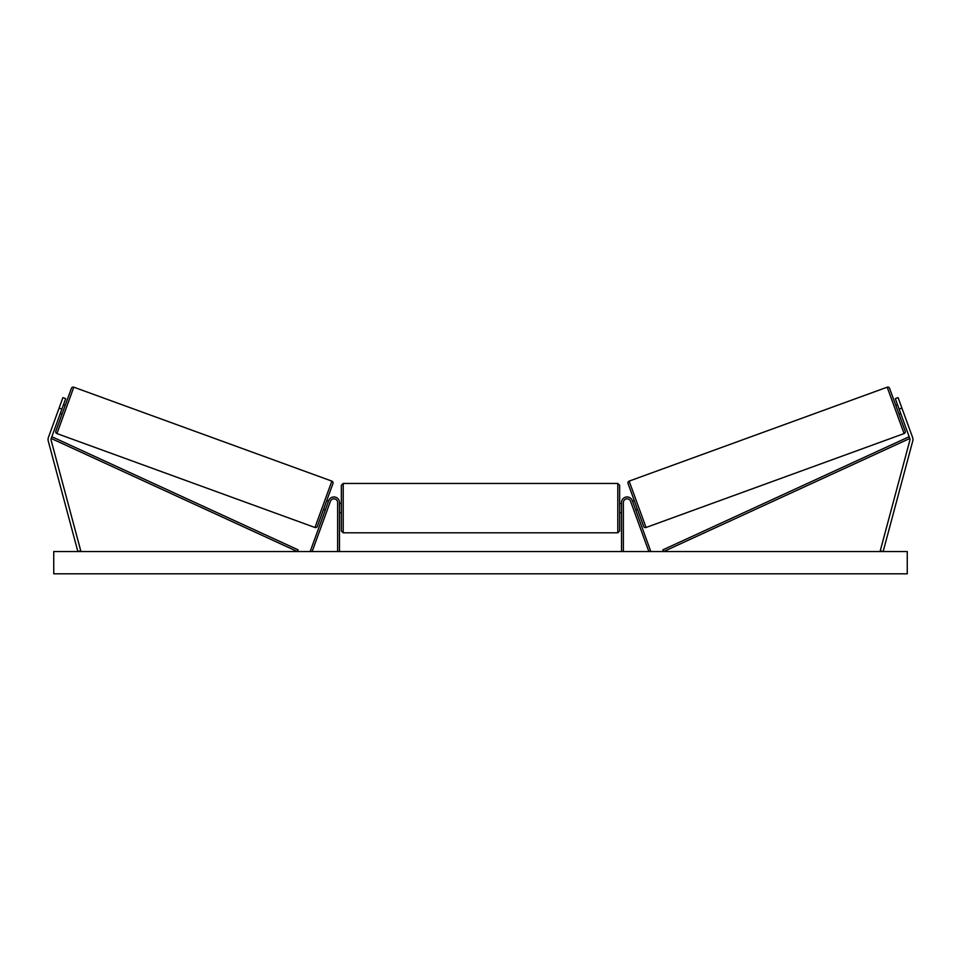 <?xml version="1.0" encoding="UTF-8"?>
<svg xmlns="http://www.w3.org/2000/svg" width="961" height="961" viewBox="0 0 961 961"><rect width="100%" height="100%" fill="white"/><g stroke="black" fill="none" stroke-linecap="round" stroke-linejoin="round"><path stroke-width="1.44" d="M339.485 551.542L339.485 502.555A5.562 5.562 0 0 0 328.686 500.657L310.403 550.905L312.145 551.542L330.428 501.294A3.712 3.712 0 0 1 337.635 502.555L337.635 551.542M65.684 398.647L51.197 438.468A2.967 2.967 0 0 0 51.125 440.246L80.736 550.773L77.865 551.542L48.254 441.015A5.934 5.934 0 0 1 48.41 437.447L62.897 397.638L65.684 398.647M61.876 409.11L59.089 408.101M899.124 409.11L909.803 438.468A2.967 2.967 0 0 1 909.875 440.246L880.264 550.773L883.135 551.542L912.746 441.015A5.934 5.934 0 0 0 912.59 437.447L898.103 397.638L895.316 398.647L899.124 409.11L901.911 408.101M621.515 551.542L621.515 502.555A5.562 5.562 0 0 1 632.314 500.657L650.597 550.905L648.855 551.542L630.572 501.294A3.712 3.712 0 0 0 623.365 502.555L623.365 551.542M343.197 532.802L341.347 530.952L341.347 485.305L343.197 483.443L343.197 532.802L617.803 532.802L617.803 483.443L619.653 485.305L619.653 530.952L617.803 532.802M339.485 511.348L339.485 504.909M621.515 511.348L621.515 504.909M73.805 387.187L56.927 433.567A1.85 1.85 0 0 1 55.822 431.189L71.426 388.304A1.85 1.85 0 0 1 73.805 387.187L331.857 481.113A1.85 1.85 0 0 1 332.962 483.491L317.346 526.376A1.85 1.85 0 0 1 314.968 527.493L331.857 481.113M56.927 433.567L314.968 527.493M60.291 413.47L62.033 414.107M63.462 404.749L65.216 405.386M60.783 412.137L62.982 406.083M323.569 509.294L325.311 509.931M325.803 508.597L328.001 502.543M326.74 500.573L328.482 501.21M907.256 551.542L53.744 551.542L53.744 573.813L907.256 573.813L907.256 551.542M887.195 387.187A1.85 1.85 0 0 1 889.574 388.304L905.178 431.189A1.85 1.85 0 0 1 904.073 433.567L646.032 527.493L629.143 481.113L887.195 387.187L904.073 433.567M646.032 527.493A1.85 1.85 0 0 1 643.654 526.376L628.038 483.491A1.85 1.85 0 0 1 629.143 481.113M900.709 413.47L898.967 414.107M897.538 404.749L895.784 405.386M900.217 412.137L898.018 406.083M637.431 509.294L635.689 509.931M634.26 500.573L632.518 501.21M635.197 508.597L632.999 502.543M51.197 438.468L297.357 551.542L298.138 549.86L51.978 436.774L51.197 438.468M909.803 438.468L663.643 551.542L662.862 549.86L909.022 436.774L909.803 438.468M343.197 483.443L617.803 483.443M341.347 503.492L339.485 503.492M339.485 512.766L341.347 512.766M619.653 503.492L621.515 503.492M619.653 512.766L621.515 512.766"/></g></svg>
